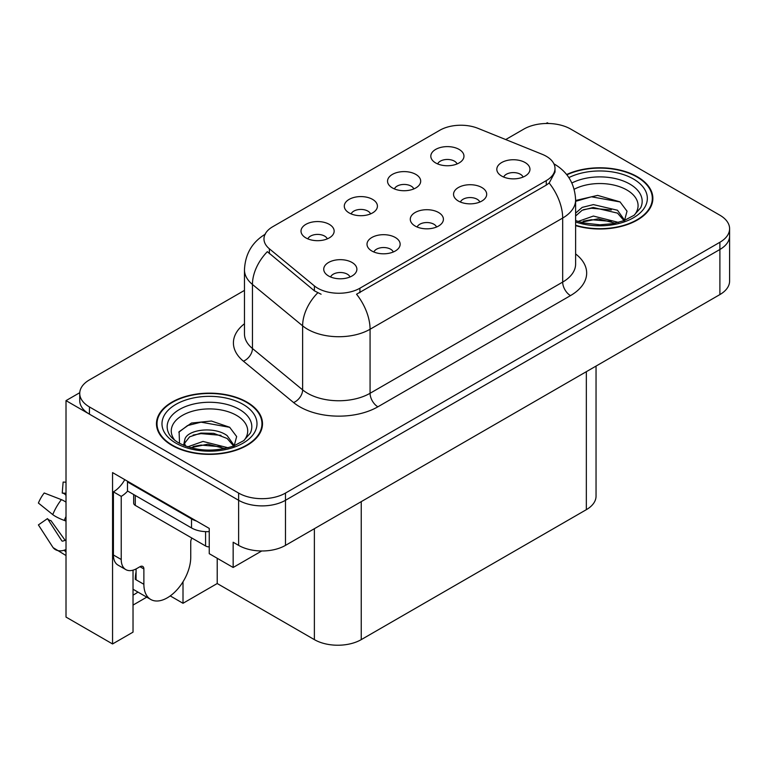 <?xml version="1.0" encoding="UTF-8"?>
<svg xmlns="http://www.w3.org/2000/svg" width="768" height="768" viewBox="0 0 768 768"><rect width="100%" height="100%" fill="white"/><g stroke="black" fill="none" stroke-linecap="round" stroke-linejoin="round"><path stroke-width="1.15" d="M436.55 227.021A9.946 5.741 0 0 0 433.882 224.227A9.946 5.741 0 0 0 424.09 222.768A9.946 5.741 0 0 0 417.149 227.021M438.566 212.506A16.57 9.562 0 0 0 417.331 211.44A16.57 9.562 0 0 0 411.85 223.325A16.57 9.562 0 0 0 415.133 226.032A16.57 9.562 0 0 0 441.85 223.325A16.57 9.562 0 0 0 438.566 212.506M370.55 213.898A9.946 5.741 0 0 0 367.882 211.104A9.946 5.741 0 0 0 358.09 209.654A9.946 5.741 0 0 0 351.158 213.898M372.566 199.382A16.57 9.562 0 0 0 351.341 198.317A16.57 9.562 0 0 0 345.85 210.202A16.57 9.562 0 0 0 349.133 212.909A16.57 9.562 0 0 0 375.859 210.202A16.57 9.562 0 0 0 372.566 199.382M393.274 252A9.946 5.741 0 0 0 390.605 249.206A9.946 5.741 0 0 0 380.813 247.757A9.946 5.741 0 0 0 373.882 252M395.299 237.485A16.57 9.562 0 0 0 374.064 236.419A16.57 9.562 0 0 0 368.573 248.304A16.57 9.562 0 0 0 371.866 251.011A16.57 9.562 0 0 0 398.582 248.304A16.57 9.562 0 0 0 395.299 237.485M350.006 276.989A9.946 5.741 0 0 0 347.338 274.186A9.946 5.741 0 0 0 337.546 272.736A9.946 5.741 0 0 0 330.614 276.989M352.022 262.464A16.57 9.562 0 0 0 330.797 261.398A16.57 9.562 0 0 0 325.306 273.293A16.57 9.562 0 0 0 328.598 275.99A16.57 9.562 0 0 0 355.315 273.293A16.57 9.562 0 0 0 352.022 262.464M479.818 202.042A9.946 5.741 0 0 0 477.149 199.248A9.946 5.741 0 0 0 467.357 197.789A9.946 5.741 0 0 0 460.426 202.042M481.834 187.517A16.57 9.562 0 0 0 460.608 186.451A16.57 9.562 0 0 0 455.117 198.346A16.57 9.562 0 0 0 458.4 201.053A16.57 9.562 0 0 0 485.126 198.346A16.57 9.562 0 0 0 481.834 187.517M523.085 177.062A9.946 5.741 0 0 0 520.416 174.269A9.946 5.741 0 0 0 510.624 172.81A9.946 5.741 0 0 0 503.693 177.062M525.101 162.538A16.57 9.562 0 0 0 503.875 161.472A16.57 9.562 0 0 0 498.384 173.366A16.57 9.562 0 0 0 501.677 176.064A16.57 9.562 0 0 0 528.394 173.366A16.57 9.562 0 0 0 525.101 162.538M457.085 163.939A9.946 5.741 0 0 0 454.416 161.146A9.946 5.741 0 0 0 444.624 159.686A9.946 5.741 0 0 0 437.693 163.939M459.11 149.414A16.57 9.562 0 0 0 437.875 148.349A16.57 9.562 0 0 0 432.384 160.243A16.57 9.562 0 0 0 435.677 162.95A16.57 9.562 0 0 0 462.394 160.243A16.57 9.562 0 0 0 459.11 149.414M413.818 188.918A9.946 5.741 0 0 0 411.149 186.125A9.946 5.741 0 0 0 401.357 184.666A9.946 5.741 0 0 0 394.426 188.918M415.834 174.403A16.57 9.562 0 0 0 394.608 173.328A16.57 9.562 0 0 0 389.117 185.222A16.57 9.562 0 0 0 392.41 187.93A16.57 9.562 0 0 0 419.126 185.222A16.57 9.562 0 0 0 415.834 174.403M327.283 238.886A9.946 5.741 0 0 0 324.614 236.083A9.946 5.741 0 0 0 314.822 234.634A9.946 5.741 0 0 0 307.882 238.886M329.299 224.362A16.57 9.562 0 0 0 308.064 223.296A16.57 9.562 0 0 0 302.582 235.181A16.57 9.562 0 0 0 305.866 237.888A16.57 9.562 0 0 0 332.582 235.181A16.57 9.562 0 0 0 329.299 224.362M546.269 156.269A29.827 17.222 0 0 0 542.285 154.339L477.974 128.342A29.827 17.222 0 0 0 439.786 130.272L272.707 226.733A29.827 17.222 0 0 0 263.971 238.906A29.827 17.222 0 0 0 269.366 248.784L314.4 285.917A29.827 17.222 0 0 0 359.914 288.211L546.269 180.624A29.827 17.222 0 0 0 555.005 168.451A29.827 17.222 0 0 0 546.269 156.269M79.757 392.698L66.01 400.627L238.618 500.285A33.139 19.133 0 0 0 285.485 500.285L719.894 249.485A33.139 19.133 0 0 0 729.6 235.949A33.139 19.133 0 0 1 719.894 249.485L285.485 500.285A33.139 19.133 0 0 1 238.618 500.285L89.443 414.163A33.139 19.133 0 0 1 79.738 400.627L79.738 393.418A33.139 19.133 0 0 0 89.443 406.944L238.618 493.075A33.139 19.133 0 0 0 285.485 493.075L719.894 242.266A33.139 19.133 0 0 0 729.6 228.739A33.139 19.133 0 0 0 719.894 215.213L570.72 129.082A33.139 19.133 0 0 0 523.853 129.082L505.709 139.555M548.534 123.494L547.286 122.774L546.029 123.494M133.027 570.173L133.027 632.141L112.56 643.958L112.56 472.598L209.251 528.422L209.251 553.68L233.155 567.475L233.155 542.227L238.618 545.376A33.139 19.133 0 0 0 285.485 545.376L719.894 294.576A33.139 19.133 0 0 0 729.6 281.05L729.6 228.739M261.715 550.982L233.155 567.475M112.56 643.958L66.01 617.078L66.01 400.627M596.045 366.077L596.045 496.138A33.139 19.133 180 0 1 586.339 509.674L361.238 639.629A33.139 19.133 180 0 1 314.381 639.629L217.219 583.526L217.219 558.278M217.219 583.526L183.005 603.283L183.005 581.789M170.246 595.91L183.005 603.283M133.027 605.088L146.746 597.158M133.027 595.104A35.347 20.41 120 0 0 137.933 592.07M575.616 225.619A53.021 30.614 0 0 0 652.867 198.394A53.021 30.614 0 0 0 637.334 176.746A53.021 30.614 0 0 0 566.64 174.528M246.979 402.115A53.021 30.614 0 0 0 189.197 395.482A53.021 30.614 0 0 0 156.47 423.763A53.021 30.614 0 0 0 171.994 445.411A53.021 30.614 0 0 0 229.776 452.045A53.021 30.614 0 0 0 262.502 423.763A53.021 30.614 0 0 0 246.979 402.115M157.018 426.576A53.021 30.614 0 0 0 156.835 427.373M555.005 168.451L555.005 172.099L549.158 183.024L546.269 185.117L356.554 294.221A38.659 22.32 60 0 1 370.07 329.251A44.179 25.507 180 0 1 307.584 329.251A44.179 25.507 180 0 1 302.63 325.843L252.451 284.467A44.179 25.507 180 0 1 244.464 269.837L244.464 333.869A44.179 25.507 0 0 0 252.451 348.499L302.63 389.875A44.179 25.507 0 0 0 307.584 393.283A44.179 25.507 0 0 0 370.07 393.283L562.675 282.086A44.179 25.507 0 0 0 575.616 264.048L575.616 200.016A44.179 25.507 180 0 1 562.675 218.054A38.659 22.32 -120 0 0 549.158 183.024M321.091 294.221L314.4 290.832L267.36 251.664A38.659 25.853 129.5 0 0 252.451 284.467L252.451 348.499A11.05 7.392 -50.5 0 1 243.408 361.181A55.229 31.882 180 0 1 244.464 323.76M244.464 290.39L89.443 379.891A33.139 19.133 0 0 0 79.738 393.418M262.138 427.373A53.021 30.614 0 0 0 261.955 426.576M652.502 201.994A53.021 30.614 0 0 0 652.32 201.197M143.875 568.963L139.978 566.707A5.52 3.187 -60 0 1 142.733 566.438A5.52 3.187 -60 0 1 143.875 568.963L143.875 584.294A33.139 19.133 120 0 0 150.739 599.462A33.139 19.133 120 0 0 167.309 597.821A33.139 19.133 120 0 0 190.742 557.242L190.742 541.91A5.52 3.187 -60 0 1 191.885 538.061M136.07 578.89L135.283 579.341L136.07 579.792L136.07 568.944M135.283 579.341A33.139 19.133 -60 0 1 136.07 571.958M66.01 540.182A12.154 9.658 -37.9 0 0 64.243 540.643L62.87 541.094A1.104 0.874 142.1 0 1 61.824 540.816L47.472 518.621A15.158 8.746 120 0 0 50.938 520.618L65.174 540.365M66.01 495.091L65.693 495.062A15.158 8.746 120 0 0 62.227 493.066L66.01 493.258M47.472 518.621L38.4 524.899L52.752 547.104A12.154 9.658 -37.9 0 0 53.136 547.651A12.154 9.658 -37.9 0 0 64.253 550.186L65.626 549.725A1.104 0.874 142.1 0 1 66.01 549.667M66.01 502.138A12.154 2.266 37.7 0 0 61.382 499.642L44.208 492.989A25.402 14.669 120 0 0 38.4 503.05L52.752 514.598A12.154 2.266 -157.7 0 0 64.253 520.406L66.01 521.059M66.01 482.208L63.13 482.064L62.227 493.066M139.978 566.707L136.848 568.512A22.09 12.758 -60 0 1 125.808 569.606L117.994 565.094A22.09 12.758 -60 0 1 113.414 554.986L113.414 491.856A22.09 12.758 120 0 0 124.771 479.654M127.661 491.059A22.09 12.758 -60 0 1 121.229 496.368L113.414 491.856M125.808 569.606A22.09 12.758 -60 0 1 121.229 559.498L121.229 496.368M196.522 521.078A22.09 12.758 180 0 1 191.52 518.909L127.478 481.939A22.09 12.758 0 0 0 128.141 481.594M191.52 518.909L191.52 527.933A22.09 12.758 0 0 0 209.251 531.61M127.478 481.939L127.478 490.954L191.52 527.933M574.157 189.264A38.227 22.07 180 0 1 626.88 190.003A38.227 22.07 180 0 1 634.426 215.021M624.317 221.261L627.024 211.181L620.016 201.878L597.638 195.389L575.616 200.486M566.87 174.826A52.464 30.288 180 0 1 636.95 176.976A52.464 30.288 180 0 1 652.32 198.394A52.464 30.288 180 0 1 575.616 225.254M578.054 221.472L593.386 216.058L618.509 222.413M580.934 222.346L598.147 218.803L615.245 223.2M575.616 219.898A24.97 14.419 0 0 0 576.038 220.771M575.616 213.13L582.192 207.389L593.386 204.605L617.501 210.25L624.71 220.368M575.616 215.99L582.154 210.259L593.203 207.485L617.501 213.11L624.01 220.637M575.616 201.341L591.418 196.79L620.141 201.965M583.45 209.693L591.418 208.243L611.338 209.962M583.488 221.146L591.418 219.706L611.357 221.414M174.912 440.39A38.227 22.07 180 0 1 187.498 412.925A38.227 22.07 180 0 1 236.515 415.373A38.227 22.07 180 0 1 244.061 440.39M233.952 446.63L236.659 436.56L229.651 427.258L211.411 421.027L191.472 423.043L179.107 431.722L179.501 442.819M246.586 402.346A52.464 30.288 180 0 1 261.955 423.763A52.464 30.288 180 0 1 229.565 451.747A52.464 30.288 180 0 1 172.387 445.181A52.464 30.288 180 0 1 157.018 423.763A52.464 30.288 180 0 1 189.408 395.779A52.464 30.288 180 0 1 246.586 402.346M187.69 446.851L203.021 441.437L228.144 447.782M190.57 447.715L207.782 444.182L224.88 448.579M183.6 445.325L184.79 439.69A24.97 14.419 0 0 0 184.522 441.802A24.97 14.419 0 0 0 185.674 446.141M184.79 439.69C186.586 429.744 213.898 425.798 227.146 435.619L234.346 445.738M184.637 443.184L189.638 436.81L200.87 433.085L213.782 433.354L227.146 438.49L233.645 446.016M133.67 494.534L133.67 503.126A5.52 3.187 0 0 0 135.283 505.382L205.584 545.971A5.52 3.187 0 0 0 209.251 546.902M178.819 432.23L187.478 425.597L201.062 422.17L229.786 427.344M193.094 435.072L201.062 433.622L220.973 435.331M193.123 446.515L201.062 445.075L220.992 446.794M719.894 294.576L719.894 242.266M285.485 545.376L285.485 493.075M238.618 545.376L238.618 493.075M361.238 639.629L361.238 501.638M586.339 509.674L586.339 371.683M314.381 639.629L314.381 528.691M269.366 248.784L269.366 253.699M314.4 285.917L314.4 290.832M359.914 288.211L359.914 292.704M546.269 180.624L546.269 185.117M377.875 406.81A11.05 6.374 60 0 1 370.07 393.283L370.07 329.251L562.675 218.054L562.675 282.086A11.05 6.374 60 0 0 570.48 295.613L377.875 406.81A55.229 31.882 180 0 1 299.779 406.81A55.229 31.882 180 0 1 293.587 402.547L243.408 361.181M317.693 292.877A38.659 25.853 129.5 0 0 302.63 325.843L302.63 389.875A11.05 7.392 -50.5 0 1 293.587 402.547M575.616 253.93A55.229 31.882 180 0 1 570.48 295.613M89.443 406.944L89.443 414.163M143.875 584.294L136.07 579.792M61.382 499.642A37.786 21.811 120 0 0 52.752 514.598M64.253 550.186A34.618 19.987 120 0 0 66.01 552.038M66.01 516.528A34.618 19.987 120 0 0 64.253 520.406M66.01 520.003A33.504 19.344 120 0 0 65.626 520.906M121.229 559.498L113.414 554.986M571.872 182.995A42.326 24.432 180 0 1 629.779 184.042A42.326 24.432 180 0 1 640.675 207.773L634.08 215.27L624.01 220.637L612.883 223.67L599.875 224.803L583.277 222.941L575.616 220.608M568.867 177.6A47.491 27.418 180 0 1 633.437 179.002A47.491 27.418 180 0 1 637.354 215.213A47.491 27.418 180 0 1 575.616 221.971M168.662 433.142A42.326 24.432 180 0 1 188.227 405.571A42.326 24.432 180 0 1 239.414 409.421A42.326 24.432 180 0 1 250.31 433.142L243.715 440.65L233.645 446.016C213.734 452.352 195.408 451.306 178.666 442.877C173.376 439.642 170.045 436.397 168.662 433.142M243.072 404.371A47.491 27.418 180 0 1 243.072 443.155A47.491 27.418 180 0 1 175.901 443.155A47.491 27.418 180 0 1 175.901 404.371A47.491 27.418 180 0 1 243.072 404.371M205.584 545.971L205.584 531.638M135.283 505.382L135.283 495.466M575.616 200.016C574.867 184.128 567.878 172.214 554.669 164.275L553.93 163.862M265.411 234.106C252.192 242.035 245.213 253.949 244.464 269.837M150.739 599.462L133.027 589.238M66.01 555.542L53.136 547.651M652.32 198.394L652.32 202.8M261.955 423.763L261.955 428.17M157.018 423.763L157.018 428.17"/></g></svg>
